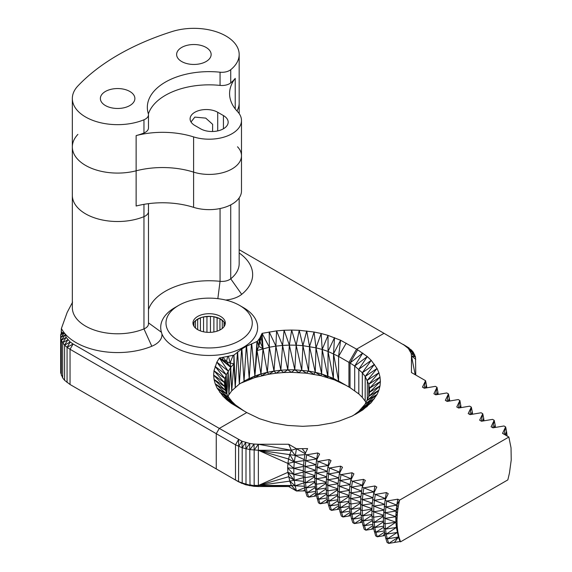 <?xml version="1.0" encoding="UTF-8"?>
<svg xmlns="http://www.w3.org/2000/svg" width="572" height="572" viewBox="0 0 572 572"><rect width="100%" height="100%" fill="white"/><g stroke="black" fill="none" stroke-linecap="round" stroke-linejoin="round"><path stroke-width="0.86" d="M415.78 375.046L415.508 356.957L411.125 353.339L408.415 348.527L403.26 344.423L409.094 348.026L384.019 333.319L356.57 349.17L348.941 362.376L350.021 362.998L350.021 387.652L358.816 393.922L358.816 369.269L371.221 360.36L377.048 368.475L378.9 372.744L380.015 377.098L369.512 388.274L369.512 392.313L368.783 396.332L365.165 404.125L358.816 411.318L353.517 415.351M348.941 387.029L350.021 387.652L348.941 387.029L348.941 362.376L348.941 387.029L338.581 381.052L346.21 385.449L334.441 379.879L321.021 375.732L306.456 373.187L291.305 372.322L294.802 369.798L308.608 371.056L315.265 372.308L313.842 374.252L308.608 371.056L309.545 346.553L315.265 372.308L321.021 375.732L321.657 373.952L322.179 349.449L328.042 351.437L327.906 377.613L321.657 373.952L333.383 378.349L340.562 382.496L333.383 378.349L334.441 379.879L327.72 375.968L322.179 349.449L328.021 335.385L340.597 340.247L333.533 353.761L333.383 378.349L328.042 351.437L338.581 356.399L338.581 381.052L333.533 353.761L334.513 337.637L328.042 351.437L328.021 335.385L321.178 333.512L322.179 349.449L315.987 347.819L321.657 373.952L315.265 372.308L315.987 347.819L321.178 333.512L314.049 332.025L315.987 347.819L302.91 345.674L299.22 330.294L314.049 332.025L309.545 346.553L306.706 330.952L302.91 345.674L308.608 371.056L306.456 373.187L301.766 370.22L296.16 345.188L302.91 345.674L301.766 370.22L298.913 372.536L294.802 369.798L296.16 345.188L299.22 330.294L291.648 330.058L296.16 345.188L289.353 345.109L291.648 330.058L284.084 330.251L289.353 345.109L294.802 369.798L287.809 369.798L289.353 345.109L282.575 345.424L284.084 330.251L276.583 330.873L282.575 345.424L287.809 369.798L291.305 372.322L283.698 372.536L287.809 369.798L280.845 370.22L282.575 345.424L275.883 346.132L276.583 330.873L262.069 333.354L259.774 338.131L257.393 341.298L258.801 346.389L262.069 333.354L269.348 347.233L275.883 346.132L269.219 331.91L269.348 347.233L274.002 371.056L280.845 370.22L275.883 346.132L274.002 371.056L276.162 373.187L283.698 372.536L280.845 370.22L276.162 373.187L268.768 374.252L274.002 371.056L267.346 372.308L269.348 347.233L257.028 350.55L258.801 346.389L259.445 338.624M346.21 343.186L338.581 356.399L340.597 340.247L356.57 349.17L384.019 333.319L239.175 249.692M338.581 356.399L348.941 362.376L356.57 349.17L357.65 349.792L350.021 362.998L354.704 366.001L362.319 372.772L374.481 364.335L365.165 376.462L368.783 384.255L369.512 388.274L380.387 381.488L369.512 392.313L380.015 385.886L368.783 396.332L378.9 390.233L367.324 400.286L377.048 394.501L365.165 404.125L374.481 398.641L362.319 407.822L371.221 402.624L362.762 409.931L354.704 414.586L367.303 406.392L358.816 411.318L371.221 402.624L377.048 394.501L378.9 390.233L380.015 385.886L380.387 381.488L380.015 377.098L368.783 384.255L368.783 396.332M288.703 444.258L258.372 444.258L258.372 450.271L291.363 450.271L288.703 444.258L296.446 448.734L307.6 448.584L305.04 453.875L306.692 454.826L317.739 452.952L316.702 458.923L317.117 459.166M305.04 453.875L304.118 459.774L305.77 460.725L306.692 454.826L316.702 458.923L305.77 460.725L315.823 464.693M327.248 499.184L320.091 503.775L318.447 502.824L315.958 493.557L314.714 477.806L316.48 460.474L319.598 454.032L317.739 452.952M355.305 414.414L362.762 409.931L352.002 416.144L339.346 421.028L332.461 422.908L317.889 425.454L302.745 426.319L287.594 425.454L273.03 422.908L259.609 418.761L246.761 412.562L219.312 428.414L246.761 412.562L231.31 403.346L226.798 399.835L222.887 396.081L217.067 388.016L215.201 383.776L214.064 379.451L213.663 375.082L214 370.713L225.018 378.65L226.247 374.782L230.716 367.374L230.123 362.948L233.898 363.899L230.716 367.374L226.469 361.597L230.123 362.948L233.126 355.305L219.376 358.008L216.867 362.133L214 370.713L224.474 382.568L225.018 378.65L215.072 366.387L226.247 374.782L216.867 362.133L228.156 371.013L219.376 358.008L222.944 359.96L222.401 357.614M304.118 459.774L303.532 465.558L305.176 466.516L305.77 460.725M258.372 444.258L253.989 444.065L254.154 450.114L258.372 444.258L291.363 450.271L296.446 448.734L305.126 453.696M316.538 460.353L316.702 458.923M304.919 454.668L295.145 455.419L304.154 459.545M296.446 448.734L294.273 461.962L304.032 460.624M303.532 465.558L303.274 471.199L304.926 472.15L305.176 466.516L315.801 464.814M243.45 307.636L239.632 305.434A43.136 24.903 0 0 0 178.628 305.434A43.136 24.903 0 0 0 178.628 340.655A43.136 24.903 0 0 0 239.632 340.655A43.136 24.903 0 0 0 239.632 305.434L243.45 307.636A48.527 28.021 180 0 1 243.45 347.254A48.527 28.021 180 0 1 174.817 347.254A48.527 28.021 180 0 1 161.897 333.862A24.267 14.007 180 0 1 151.802 346.246A58.773 33.934 180 0 1 79.344 344.38A58.773 33.934 180 0 1 79 344.208A58.773 33.934 180 0 1 71.357 339.561A58.773 33.934 180 0 1 70.227 338.695A58.773 33.934 180 0 1 68.204 337.001A58.773 33.934 180 0 1 65.058 333.812L66.166 337.394L61.376 340.211L62.691 342.721L62.691 377.942L64.6 380.323L70.049 384.506L216.259 468.918L216.259 433.698L219.312 428.414L241.892 441.169L249.707 443.472L253.989 444.065L250 449.635L258.372 450.271L289.754 454.618L291.363 450.271L295.145 455.419L289.754 454.618L294.273 461.962L303.56 465.279M316.48 460.474L318.132 461.425L329.172 459.559L331.038 460.632L327.92 467.081L329.565 468.032L340.612 466.159L342.478 467.238L339.353 473.68L341.005 474.638L352.052 472.765L353.918 473.845L350.793 480.287L352.445 481.238L363.492 479.372L365.351 480.444L362.233 486.894L363.885 487.844L374.925 485.971L376.791 487.051L373.666 493.493L375.318 494.444L386.365 492.578L388.231 493.65L385.106 500.1L386.758 501.051L397.805 499.177L399.513 500.171L508.865 437.037L502.516 433.369L505.641 426.926L503.989 425.976L492.942 427.842L491.083 426.769L494.201 420.32L492.549 419.369L481.502 421.242L479.643 420.163L482.761 413.72L481.116 412.769L470.07 414.636L468.203 413.563L471.328 407.114L469.676 406.163L458.63 408.036L456.763 406.957L459.888 400.514L458.236 399.556L447.19 401.43L445.331 400.35L448.448 393.908L446.796 392.957L435.75 394.823L433.891 393.75L437.008 387.301L435.363 386.35L424.317 388.224L422.451 387.144L425.575 380.702L411.468 372.558L411.468 355.87L415.78 359.395M329.172 459.559L328.142 465.529L328.55 465.765M303.274 471.199L303.353 476.662L305.005 477.62L304.926 472.15L315.129 470.563M289.754 454.618L288.603 459.016L294.273 461.962L293.829 468.311L303.489 466.452M315.558 466.38L317.21 467.331L318.132 461.425L328.142 465.529L327.978 466.959M254.154 450.114L254.154 485.335L258.372 485.492L258.372 450.271L288.603 459.016L287.909 463.442L293.829 468.311L303.289 470.849M314.965 472.165L316.616 473.115L317.21 467.331L328.142 465.529M303.353 476.662L303.768 481.924L305.419 482.882L305.005 477.62L314.786 476.126M294.273 461.962L287.909 463.442L287.673 467.882L293.829 468.311L293.829 474.438L303.289 472.122M317.21 467.331L327.263 471.292M340.612 466.159L339.575 472.136L339.99 472.372M338.688 505.784L331.531 510.381L329.88 509.43L328.478 504.94L327.391 500.164L326.226 489.875L326.405 478.771L327.92 467.081M305.405 490.876L296.446 490.998L291.363 485.492L289.754 481.145L287.909 472.329L287.673 467.882L293.829 474.438L303.346 476.226M314.714 477.806L316.359 478.757L316.616 473.115L327.241 471.414M326.998 472.98L328.65 473.938L329.565 468.032L339.575 472.136L339.418 473.559M303.768 481.924L304.518 486.958L306.17 487.909L305.419 482.882L314.764 481.467M70.049 384.506L70.049 349.285L235.5 444.801L238.545 439.518L238.681 446.417L241.892 441.169L242.199 447.769L245.645 442.499L245.996 448.856L249.707 443.472L250 484.856L258.372 486.529L258.372 485.492L287.909 472.329L293.829 474.438L294.273 480.28L303.425 477.591M326.405 478.771L328.056 479.722L328.65 473.938L339.575 472.136M316.48 495.881L308.658 497.175L307.007 496.224L305.598 491.727L307.25 492.685L315.129 487.551M304.712 487.816L296.446 490.998L288.703 486.529L258.372 486.529L291.363 485.492L258.372 485.492L288.603 476.755L294.273 480.28L303.725 481.367M62.691 342.721L64.6 345.102L67.853 339.797L62.691 342.721L66.166 337.394L70.184 342.02L73.102 344.001L219.312 428.414L216.259 433.698L216.259 468.918L235.5 480.022L235.5 444.801L242.199 447.769L250 449.635M254.154 485.335L253.989 486.329L258.372 486.529M314.793 483.268L316.438 484.219L316.359 478.757L326.569 477.17M328.65 473.938L338.695 477.899M350.793 515.694L342.971 516.988L341.32 516.03L339.911 511.54L338.081 501.737L337.666 496.475L337.845 485.371L339.353 473.68M352.052 472.765L351.015 478.735L351.43 478.978M315.63 491.369L307.25 492.685L306.17 487.909L315.05 486.55M327.92 502.488L320.091 503.775L318.69 499.284L317.038 498.334M304.411 486.257L295.145 485.814L289.754 481.145L294.273 480.28L295.145 485.814L291.363 485.492L288.703 486.529M304.518 486.958L305.598 491.727M296.446 490.998L295.145 485.814L303.904 482.832M245.996 448.856L245.996 484.076L253.989 486.329L245.645 484.763L238.545 481.788L238.681 446.417M326.147 484.405L327.799 485.363L328.056 479.722L338.681 478.02M338.438 479.586L340.083 480.537L341.005 474.638L351.015 478.735L350.85 480.165M363.492 479.372L362.455 485.342L362.87 485.578M339.36 509.094L331.531 510.381L330.123 505.891L328.478 504.94M315.808 492.578L308.658 497.175L307.25 492.685M250 484.856L249.707 485.735L245.996 484.076L245.645 484.763L242.199 482.99L245.996 484.076M315.208 488.531L316.852 489.482L316.438 484.219L326.226 482.732M337.845 485.371L339.496 486.322L340.083 480.537L351.015 478.735M350.793 480.287L349.871 486.193L351.523 487.144L352.445 481.238L362.455 485.342L362.29 486.765M326.226 489.875L327.878 490.826L327.799 485.363L338.009 483.769M340.083 480.537L350.135 484.505M315.958 493.557L317.603 494.515L316.852 489.482L326.204 488.066M361.575 491.105L351.523 487.144L362.455 485.342M374.925 485.971L373.895 491.941L374.303 492.185M327.07 497.969L318.69 499.284L317.603 494.515L326.49 493.157M242.199 447.769L242.199 482.99L241.892 483.433L238.681 481.638L242.199 482.99M337.587 491.012L339.239 491.963L339.496 486.322L350.114 484.627M373.001 525.596L365.844 530.194L364.2 529.243L362.791 524.746L360.961 514.943L360.546 509.681L360.717 498.577L362.233 486.894M361.311 492.792L362.963 493.743L363.885 487.844L373.895 491.941L373.731 493.371M386.365 492.578L385.328 498.548L385.743 498.784M362.233 522.3L354.411 523.587L352.76 522.636L351.351 518.146L349.521 508.344L349.106 503.081L350.758 504.032L360.539 502.538M350.121 512.39L342.971 516.988L341.563 512.491L339.911 511.54M338.502 504.576L330.123 505.891L329.043 501.115L327.391 500.164M326.569 494.151L318.69 499.284M238.545 481.788L235.5 480.022L238.681 481.638M326.641 495.13L328.292 496.088L327.878 490.826L337.666 489.332M349.871 486.193L349.285 491.977L350.929 492.928L361.554 491.226M351.523 487.144L350.679 498.569L360.882 496.982M360.717 498.577L362.369 499.535L362.963 493.743L373.895 491.941M373.666 493.493L372.751 499.399L374.403 500.35L375.318 494.444L385.328 498.548L385.171 499.978M349.942 511.175L341.563 512.491L340.483 507.721L338.831 506.771M338.002 500.757L330.123 505.891M337.923 499.764L329.043 501.115L328.292 496.088L337.637 494.673M337.666 496.475L339.318 497.433L339.239 491.963L349.449 490.376M362.963 493.743L373.016 497.712M372.751 499.399L372.157 505.183L373.809 506.134L374.403 500.35L385.328 498.548M397.805 499.177L396.768 505.155L399.513 500.171L398.191 506.885L396.768 505.155L396.103 511.003L398.191 506.885L397.354 513.442L396.103 511.003L395.817 516.695L397.354 513.442L397.011 519.769L395.817 516.695L395.903 522.193L397.011 519.769L397.161 525.832L395.903 522.193L396.375 527.456L398.434 537.165L400.021 541.534L388.724 543.4L387.072 542.449L385.664 537.959L383.833 528.156L383.34 517.424L385.106 500.1M373.673 528.9L365.844 530.194L364.435 525.704L362.791 524.746M361.561 518.997L354.411 523.587L353.003 519.097L351.351 518.146M349.442 507.364L341.563 512.491M349.285 491.977L349.027 497.619L350.679 498.569L351.172 509.294L360.517 507.879M360.467 504.218L362.112 505.169L362.369 499.535L372.994 497.833M374.403 500.35L384.448 504.311M386.758 501.051L396.768 505.155L385.835 506.956L396.103 511.003L385.249 512.741L384.992 518.382L395.817 516.695L385.249 512.741L386.758 501.051M385.113 535.506L377.284 536.793L375.632 535.842L373.144 526.576L371.979 516.287L373.63 517.238L373.809 506.134L384.434 504.433M361.382 517.782L353.003 519.097L351.923 514.321L350.271 513.37M349.363 506.363L340.483 507.721L339.318 497.433L349.099 495.938M384.191 505.998L385.835 506.956M508.865 437.037L511.025 447.812L511.225 459.974L509.445 473.108L507.836 479.894L400.543 541.841L400.021 541.534M360.882 513.963L353.003 519.097M338.081 501.737L339.732 502.688L349.077 501.279M349.027 497.619L349.106 503.081M360.546 509.681L362.19 510.639L362.112 505.169L372.322 503.582M372.157 505.183L371.9 510.825L373.552 511.776L383.762 510.188M387.316 538.91L386.236 534.134L397.218 532.461L397.805 531.56L398.934 536.908L397.218 532.461L387.316 538.91L398.934 536.908L400.543 541.841L398.434 537.165L388.724 543.4L387.316 538.91L385.664 537.959M384.441 532.203L377.284 536.793L375.875 532.303L374.224 531.352M372.822 524.388L364.435 525.704L363.356 520.928L361.711 519.977M360.803 512.97L351.923 514.321L351.172 509.294L349.521 508.344M383.597 511.79L385.249 512.741M384.255 530.988L375.875 532.303L374.796 527.534L373.144 526.576M372.322 520.57L364.435 525.704M372.243 519.569L363.356 520.928L362.19 510.639L371.979 509.144M371.9 510.825L371.979 516.287M383.755 527.169L375.875 532.303M360.961 514.943L362.605 515.901L371.957 514.485M383.676 526.176L374.796 527.534L373.63 517.238L383.419 515.751M504.218 434.355L505.641 426.926L506.556 431.46L504.983 434.791M383.34 517.424L384.992 518.382L385.07 523.845L395.903 522.193L385.485 529.107L396.375 527.456L397.161 525.832L397.805 531.56L396.375 527.456L386.236 534.134L384.584 533.183M372.393 521.55L374.045 522.501L383.39 521.085M507.121 436.028L506.556 431.46L505.762 435.242M383.419 522.894L385.07 523.845L385.485 529.107L383.833 528.156M386.236 534.134L385.485 529.107M492.778 427.749L494.201 420.32L495.123 424.86L493.772 427.706M481.338 421.142L482.761 413.72L483.683 418.254L482.332 421.099M495.438 427.42L495.123 424.86L494.551 427.57M469.898 414.543L471.328 407.114L472.243 411.647L470.899 414.493M483.998 420.82L483.683 418.254L483.111 420.971M458.465 407.936L459.888 400.514L461.125 407.607M459.459 407.893L460.81 405.047L460.231 407.764M472.558 414.214L472.243 411.647L471.671 414.364M447.025 401.329L448.448 393.908L449.37 398.441L448.019 401.287M435.585 394.73L437.008 387.301L438.245 394.401M357.65 349.792L367.303 356.585L371.221 360.36L362.319 372.772L365.165 376.462L377.048 368.475L367.324 380.301L378.9 372.744L368.783 384.255M449.685 401.008L449.37 398.441L448.798 401.158M436.579 394.687L437.93 391.841L437.358 394.551M424.145 388.123L425.575 380.702L426.49 385.235L425.146 388.081M367.324 380.301L367.324 400.286M426.805 387.802L426.49 385.235L425.918 387.952M365.165 376.462L365.165 401.115L366.008 402.624M415.508 356.957L411.468 355.87L411.125 353.339L414.679 354.561L410.095 350.872L413.32 352.245L408.415 348.527L411.447 350.057L406.113 346.36L411.447 350.057L413.32 352.245L415.508 356.957M350.021 362.998L362.762 353.053L354.704 366.001L367.303 356.585L358.816 369.269M362.319 372.772L362.319 397.426L365.165 401.115M358.816 393.922L362.319 397.426M354.704 366.001L354.704 390.655M77.899 134.384A45.295 26.148 0 0 0 72.337 146.94A45.295 26.148 0 0 0 136.129 170.806A64.707 37.359 180 0 1 193.608 172.129A32.354 18.676 0 0 0 241.484 155.741A32.354 18.676 0 0 0 237.516 146.782M193.608 207.35A64.707 37.359 0 0 0 136.129 206.027L136.129 170.806A64.707 37.359 180 0 1 193.608 172.129A32.354 18.676 0 0 0 241.484 155.741L241.484 190.962A32.354 18.676 180 0 1 193.608 207.35L193.608 136.908A64.707 37.359 0 0 0 136.129 135.585A45.295 26.148 0 0 0 143.965 132.99A10.782 6.228 0 0 0 148.477 127.928L148.477 114.722A10.782 6.228 0 0 0 148.305 113.621A61.797 35.678 180 0 1 147.333 107.314A61.797 35.678 180 0 1 220.056 72.201A10.782 6.228 0 0 0 230.73 69.691A45.295 26.148 0 0 0 239.175 54.483A45.295 26.148 0 0 0 225.911 35.993A45.295 26.148 0 0 0 172.129 31.546A237.423 137.073 0 0 0 77.899 85.95A45.295 26.148 0 0 0 72.337 98.513A45.295 26.148 0 0 0 96.911 121.764A45.295 26.148 0 0 0 143.965 119.784A10.782 6.228 0 0 0 148.477 114.722M239.175 54.483L239.175 102.917A45.295 26.148 0 0 1 236.972 110.975A45.295 26.148 0 0 0 239.175 102.917L239.175 113.592M136.129 135.585L136.129 170.806A45.295 26.148 0 0 1 72.337 146.94L72.337 195.367A45.295 26.148 0 0 0 96.911 218.618A45.295 26.148 0 0 0 143.965 216.645A10.782 6.228 0 0 0 148.477 211.576A10.782 6.228 0 0 0 148.305 210.475M222.272 328.492L222.272 320.234A16.173 9.338 0 0 0 220.57 319.076A16.173 9.338 0 0 0 219.934 318.733A16.173 9.338 0 0 0 217.095 317.553A16.173 9.338 0 0 0 213.878 316.752A16.173 9.338 0 0 0 210.446 316.373A16.173 9.338 0 0 0 206.95 316.43A16.173 9.338 0 0 0 203.553 316.917A16.173 9.338 0 0 0 200.422 317.817A16.173 9.338 0 0 0 197.697 319.076A16.173 9.338 0 0 0 195.502 320.656A16.173 9.338 0 0 0 193.951 322.465A16.173 9.338 0 0 0 193.121 324.36M220.57 316.438A16.173 9.338 0 0 0 202.946 314.414A16.173 9.338 0 0 0 192.957 323.044A16.173 9.338 0 0 0 197.697 329.644A16.173 9.338 0 0 0 215.322 331.667A16.173 9.338 0 0 0 225.311 323.044A16.173 9.338 0 0 0 220.57 316.438M72.337 307.636A45.295 26.148 0 0 0 85.6 326.126A45.295 26.148 0 0 0 143.965 328.907A10.782 6.228 0 0 0 148.477 323.845L148.477 211.576A10.782 6.228 0 0 1 143.965 216.645A45.295 26.148 0 0 1 85.6 213.857A45.295 26.148 0 0 1 72.337 195.367L72.337 307.636M239.175 252.988A58.773 33.934 180 0 1 241.699 294.344A24.267 14.007 180 0 1 225.675 300.043M228.035 396.017L231.732 390.819L233.898 363.899L233.898 355.098L233.126 355.305M233.898 355.098L241.863 348.906L246.561 346.203L257.393 341.298M148.477 309.609A61.797 35.678 180 0 1 220.056 281.317A10.782 6.228 0 0 0 230.73 278.814A45.295 26.148 0 0 0 239.175 263.606L239.175 197.898M61.633 332.11L60.632 334.992L60.682 372.837L60.632 334.992L62.684 332.668L61.533 332.067L61.211 332.389L61.39 328.492L67.167 312.434L72.594 302.123M64.6 345.102L67.067 347.304L70.184 342.02L64.6 345.102L64.6 380.323M60.682 372.837L62.691 377.942M61.376 340.211L65.172 334.856L60.682 337.616L61.376 340.211L61.376 375.432M240.533 383.29L254.704 377.613L268.768 374.252L267.346 372.308L263.041 348.705L260.188 342.135L259.774 338.131M226.941 394.129L228.156 371.013L228.886 394.516L230.716 367.374L231.732 390.819L239.346 384.055L249.228 378.349L248.169 379.879L254.89 375.968L254.704 377.613L260.954 373.952L261.59 375.732L267.346 372.308L260.954 373.952L263.041 348.705L258.801 346.389M67.067 347.304L70.049 349.285L73.102 344.001L67.067 347.304L67.067 382.525M225.125 388.838L225.018 378.65L224.86 387.609M226.619 393.314L226.247 374.782L225.675 390.926M224.624 386.493L224.474 382.568L213.663 375.082L224.624 386.493L214.064 379.451L225.461 390.39L224.624 386.493M61.39 328.492A58.773 33.934 0 0 0 65.058 333.812L64.078 333.304L60.682 337.616M64.078 333.304L62.684 332.668M60.632 334.992L63.628 333.076M241.863 348.906L244.029 381.052L254.89 375.968L260.954 373.952L257.028 350.55L257.028 341.741M226.984 394.222L225.461 390.39L215.201 383.776L226.984 394.222L217.067 388.016L229.165 397.94L226.984 394.222M231.996 401.515L229.165 397.94L219.641 392.135L231.996 401.515L222.887 396.081L235.442 404.904L231.996 401.515M235.442 404.904L244.029 410.982L231.31 403.346L239.468 408.072L226.798 399.835L235.442 404.904M219.312 470.677L216.259 468.918M260.303 337.137L261.254 337.845L263.041 348.705L262.069 333.354M256.921 341.784L254.89 375.968L257.028 350.55M233.969 355.033L235.235 387.323L233.898 363.899M219.376 358.008L230.716 367.374L222.944 359.96L226.469 361.597L227.642 356.678M261.254 337.845L261.39 335.106M254.89 375.968L251.701 343.793M246.561 346.203L249.228 378.349L251.415 343.908M244.029 381.052L246.303 346.339M237.652 351.859L239.346 384.055L241.627 349.056M235.235 387.323L237.444 352.016M230.123 362.948L228.507 356.492M178.628 305.434L174.889 307.593A48.427 27.956 0 0 0 161.468 332.296L161.897 333.862M225.146 324.36A16.173 9.338 0 0 0 225.018 323.924L223.995 321.993L223.995 326.734M225.018 323.924A16.173 9.338 0 0 0 223.995 321.993L219.934 318.733L219.934 329.994M219.934 318.733L213.878 316.752L210.446 316.373L203.553 316.917L200.422 317.817L195.502 320.656L195.502 328.071M217.095 331.174L217.095 317.553M213.878 331.967L213.878 316.752M210.446 332.353L210.446 316.373M206.95 332.296L206.95 316.43M203.553 331.81L203.553 316.917M200.422 330.909L200.422 317.817M197.697 329.644L197.697 319.076M195.502 320.656L193.951 322.465L193.951 326.262M193.951 322.465L193.121 324.381M223.995 321.993A16.173 9.338 0 0 0 222.272 320.234M212.584 131.51L212.634 124.331L205.741 118.118L194.838 117.11L191.012 121.972M148.391 113.95A61.797 35.678 180 0 1 220.056 85.407A10.782 6.228 0 0 0 230.73 82.897A45.295 26.148 0 0 0 235.228 78.371A64.707 37.359 0 0 0 229.579 93.636A64.707 37.359 0 0 0 237.516 111.561A32.354 18.676 180 0 1 241.484 120.52A32.354 18.676 180 0 1 193.608 136.908M181.681 61.533A17.253 9.96 0 0 0 200.486 63.692A17.253 9.96 0 0 0 211.139 54.483A17.253 9.96 0 0 0 206.084 47.44A17.253 9.96 0 0 0 187.28 45.281A17.253 9.96 0 0 0 176.626 54.483A17.253 9.96 0 0 0 181.681 61.533M105.427 105.555A17.253 9.96 0 0 0 124.231 107.715A17.253 9.96 0 0 0 134.885 98.513A17.253 9.96 0 0 0 129.83 91.47A17.253 9.96 0 0 0 111.025 89.311A17.253 9.96 0 0 0 100.372 98.513A17.253 9.96 0 0 0 105.427 105.555M223.43 115.573A16.173 9.338 180 0 1 228.171 122.172A16.173 9.338 180 0 1 218.182 130.802A16.173 9.338 180 0 1 200.558 128.779L194.838 125.475A16.173 9.338 180 0 1 190.097 118.876A16.173 9.338 180 0 1 200.086 110.246A16.173 9.338 180 0 1 217.71 112.269L223.43 115.573L223.43 128.779M302.188 448.655L305.455 453.017M305.176 466.516L315.165 470.248M304.926 472.15L314.815 475.611M258.372 450.271L287.909 463.442M305.419 482.882L314.764 476.676M316.616 473.115L326.605 476.855M306.17 487.909L314.779 482.239M305.062 489.367L303.375 490.905M287.909 472.329L294.273 480.28M316.044 493.965L314.307 496.246M289.754 481.145L258.372 485.492M316.359 478.757L326.247 482.21M327.484 500.572L325.747 502.845M328.056 479.722L338.038 483.462M338.924 507.178L337.18 509.452M316.852 489.482L326.197 483.283M350.364 513.778L348.62 516.058M327.799 485.363L337.687 488.817M317.603 494.515L326.212 488.846M339.496 486.322L349.478 490.061M361.797 520.384L360.06 522.658M328.292 496.088L337.637 489.889M350.929 492.928L360.918 496.668M329.043 501.115L337.652 495.445M339.239 491.963L349.127 495.416M373.237 526.991L371.5 529.264M350.679 498.569L360.567 502.023M362.369 499.535L372.358 503.267M384.677 533.59L382.933 535.864M349.092 502.052L340.483 507.721M349.077 496.489L339.732 502.688M373.809 506.134L383.791 509.874M398.434 537.165L394.373 542.471M360.517 503.095L351.172 509.294M362.112 505.169L372 508.63M360.532 508.658L351.923 514.321M373.552 511.776L383.44 515.229M362.605 515.901L371.95 509.695M371.964 515.258L363.356 520.928M374.045 522.501L383.39 516.302M384.992 518.382L395.903 522.193M383.404 521.864L374.796 527.534M415.193 374.703L411.468 355.87M143.965 204.347L143.965 328.907L151.802 346.246M241.699 294.344L230.73 278.814L230.73 204.869M223.23 357.471L226.469 361.597M217.839 298.648L220.056 281.317L220.056 208.544M161.468 332.296L148.477 322.865M230.73 82.897L230.73 69.691M235.228 108.895L235.228 78.371M217.71 130.909L217.71 112.269M143.965 132.99L143.965 119.784M220.056 85.407L220.056 72.201M148.477 203.668L148.477 211.576M241.484 155.741L241.484 120.52M72.337 146.94L72.337 98.513"/></g></svg>
